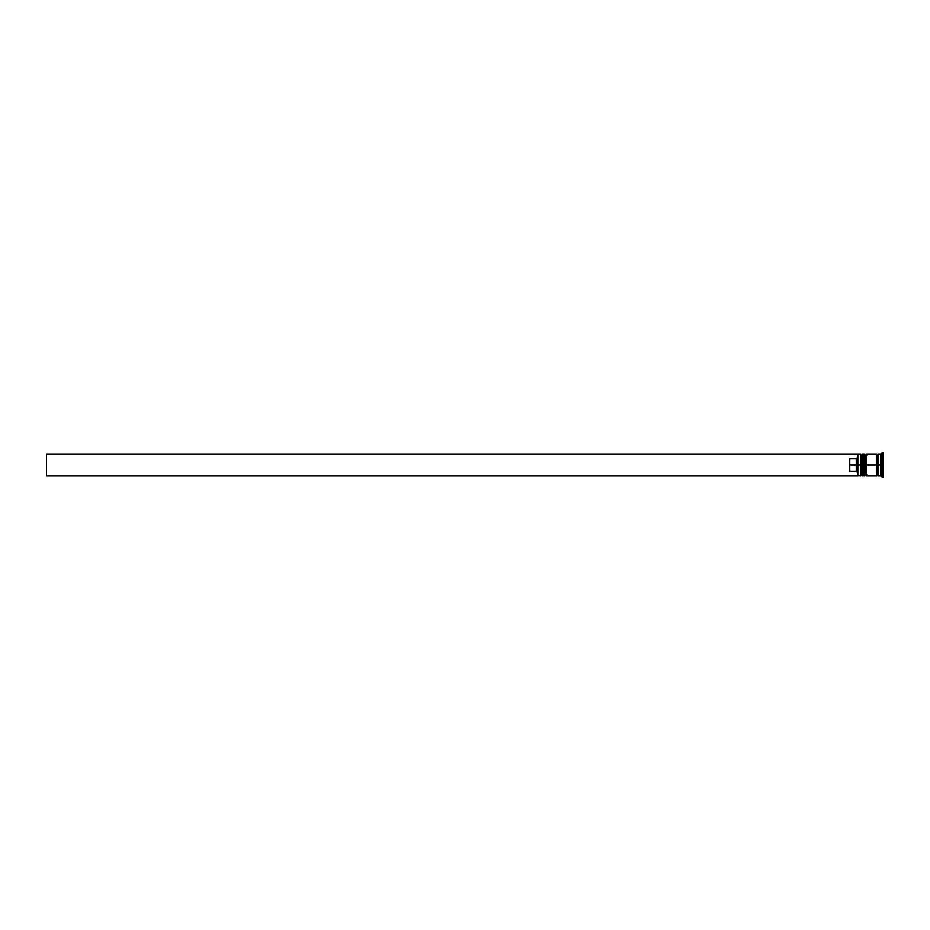 <?xml version="1.0" encoding="UTF-8"?>
<svg xmlns="http://www.w3.org/2000/svg" width="930" height="930" viewBox="0 0 930 930"><rect width="100%" height="100%" fill="white"/><g stroke="black" fill="none" stroke-linecap="round" stroke-linejoin="round"><path stroke-width="1.4" d="M861.32 465L861.32 475.009L861.32 465L861.32 475.009L861.32 465L862.133 465L860.517 465L860.517 475.823L860.517 465L857.809 465L857.809 475.463L857.809 454.538L857.809 465L856.46 465L856.46 458.653L849.695 458.653L849.695 465L858.076 465L858.076 475.823L858.076 465L860.517 465L860.517 454.177L860.517 465L861.32 465L861.32 454.991L861.32 465M876.734 454.177L876.734 465L867.272 465L877.42 465L877.42 454.991L877.42 465L878.094 465L877.42 465L877.42 475.009L877.42 465L876.734 465L876.734 475.823L876.734 454.177L867.272 454.177L867.272 455.002L866.458 454.177L866.458 465L866.458 454.177L865.377 454.991L865.377 465L865.377 454.991L865.377 465L866.19 465L866.19 454.177L866.458 475.823L866.458 465L867.272 465L866.19 465L866.19 475.823L866.19 465L863.214 465L863.214 474.998L862.401 475.823L862.401 465L863.214 465L862.401 465L862.133 475.823L862.133 465L862.133 475.823L861.32 475.009L860.517 475.823L857.809 475.544M862.401 465L862.401 454.177L862.401 465M863.214 454.177L863.214 465L864.575 465L864.575 475.823L864.575 454.177L863.214 454.177L863.214 455.002L862.133 454.177L862.133 465L862.133 454.177L861.32 454.991L860.517 454.177L858.076 454.177L858.076 465L857.809 454.456M865.377 465L865.377 475.009L865.377 454.991L864.575 454.177L864.575 465L865.377 465M882.152 465L880.791 465L880.791 475.823L880.791 465L878.094 465L878.094 475.823L878.094 465L880.791 465L880.791 454.177L880.791 465L882.152 465L882.152 477.171L882.152 465L883.5 465L882.152 465L882.152 452.829L882.152 465M863.214 455.002L863.214 474.998M867.272 455.002L867.272 454.177M883.5 477.171L883.5 465L883.5 477.171L882.152 477.171L880.791 475.823L878.094 475.823M857.809 457.269L856.46 458.653L856.46 471.347L857.809 472.731L856.46 471.347L856.46 465L849.695 465L849.695 471.347L856.46 471.347L849.695 471.347L849.695 458.653L856.46 458.653L857.809 457.269M883.5 452.829L883.5 465L883.5 452.829L882.152 452.829L880.791 454.177L878.094 454.177L878.094 465L878.094 454.177M857.809 475.823L46.5 475.823L46.5 454.177L857.809 454.177L46.5 454.177L46.5 475.823L857.809 475.823M867.272 475.009L866.458 475.823L865.377 475.009L863.214 475.823M876.734 475.683L877.42 475.009L878.094 475.683M876.734 454.317L877.42 454.991L878.094 454.317M876.734 475.823L867.272 475.823"/></g></svg>
